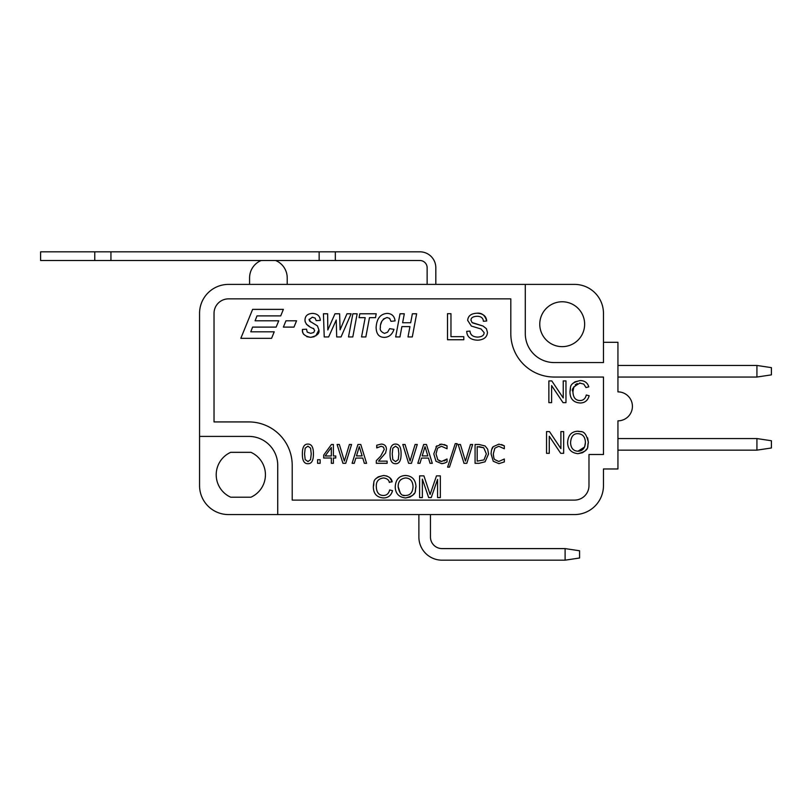 <?xml version="1.0" encoding="UTF-8"?>
<svg xmlns="http://www.w3.org/2000/svg" width="812" height="812" viewBox="0 0 812 812"><rect width="100%" height="100%" fill="white"/><g stroke="black" fill="none" stroke-linecap="round" stroke-linejoin="round"><path stroke-width="1.22" d="M617.942 377.042L756.926 377.042L771.4 374.87L771.4 367.633L756.926 365.461L617.942 365.461M756.926 377.042L756.926 365.461M603.468 342.299L617.942 342.299L617.942 391.881A14.474 14.474 0 0 1 632.416 406.365A14.474 14.474 0 0 1 617.942 420.839L617.942 468.971L603.468 468.971L603.468 485.627A28.958 28.958 0 0 1 574.51 514.575L228.507 514.575A28.958 28.958 0 0 1 199.559 485.627L199.559 313.351A28.958 28.958 0 0 1 228.507 284.393L574.51 284.393A28.958 28.958 0 0 1 603.468 313.351L603.468 362.568L554.241 362.568A28.958 28.958 0 0 1 525.293 333.61L525.293 284.393M435.821 284.393L435.821 267.747A15.925 15.925 0 0 0 419.895 251.821L335.336 251.821L335.336 260.51L40.6 260.51L40.6 251.821L110.939 251.821L110.939 260.51M427.132 284.393L427.132 267.747A7.237 7.237 0 0 0 419.895 260.51L335.336 260.51M319.146 260.51L319.146 251.821L335.336 251.821M94.76 260.51L94.76 251.821M319.146 251.821L110.939 251.821M249.578 284.393L249.578 277.877A18.818 18.818 0 0 1 261.159 260.51M287.215 284.393L287.215 277.877A18.818 18.818 0 0 0 275.633 260.51M617.942 450.152L756.926 450.152L771.4 447.98L771.4 440.743L756.926 438.571L617.942 438.571M756.926 450.152L756.926 438.571M430.462 514.575L430.462 537.016A11.581 11.581 0 0 0 442.043 548.597L565.101 548.597L565.101 560.178L442.043 560.178A23.162 23.162 0 0 1 418.88 537.016L418.88 514.575M565.101 560.178L579.575 558.006L579.575 550.769L565.101 548.597M292.208 465.357A43.432 43.432 0 0 0 248.776 421.925L214.033 421.925L214.033 313.351A14.474 14.474 0 0 1 228.507 298.867L510.809 298.867L510.809 333.61A43.432 43.432 0 0 0 554.241 377.042L603.468 377.042L603.468 454.497L588.984 454.497L588.984 485.627A14.474 14.474 0 0 1 574.51 500.101L292.208 500.101L292.208 465.357M380.351 327.855L380.361 326.952M380.686 324.516L381.813 321.207M383.335 319.065L387.06 317.512L389.648 318.416L390.958 321.339L395.079 320.902C394.439 316.081 391.79 313.584 387.131 313.402C380.371 313.94 376.707 318.608 376.118 327.378C376.271 333.955 378.991 337.295 384.249 337.376C388.907 337.305 392.155 334.635 393.982 329.357L389.658 328.637L387.578 332.179L384.533 333.387C381.112 331.956 379.722 330.017 380.351 327.561C380.189 322.465 382.422 319.116 387.06 317.512M310.793 321.988L309.098 319.329M312.234 317.177L315.097 318.071L316.172 320.618L320.293 320.405C319.979 315.949 317.35 313.615 312.397 313.402C307.525 313.706 305.058 315.959 304.987 320.182L305.17 321.856M315.736 335.975L318.893 329.936L317.431 325.876L309.565 321.055M306.824 336.696L310.631 337.335L314.193 336.757M313.361 328.363L314.66 330.484L313.726 332.514L310.671 333.346L307.21 332.108L306.54 329.195L302.46 329.428L302.551 331.174M302.683 331.946L303.099 333.255M303.17 333.438L303.749 334.463M306.398 324.242L309.149 326.17M415.196 491.443L415.988 486.764C415.653 479.719 412.191 475.954 405.614 475.487C399.098 475.72 395.627 479.557 395.221 487.007C395.495 493.605 398.956 497.259 405.614 497.949L410.009 497.035M410.182 496.964L412.892 495.117M412.953 495.046L414.313 493.29M387.019 476.045L383.599 475.487L378.331 476.796L376.342 478.278M373.652 483.434L373.337 486.561C373.327 493.645 376.727 497.441 383.548 497.949C388.207 497.888 391.201 495.462 392.541 490.681L389.658 489.951C388.755 493.625 386.634 495.472 383.305 495.482C378.818 495.361 376.484 492.387 376.301 486.55C376.088 481.455 378.493 478.593 383.538 477.953L384.086 477.974M389.252 482.206L392.176 481.81L389.892 477.852M493.747 457.329L493.29 453.918L494.853 448.173L498.771 446.285L504.323 448.772L504.323 445.808L501.491 444.519M504.323 445.808L498.913 444.144L493.249 446.671L491.646 449.746M436.785 445.829L433.801 453.918L435.983 461.267L441.626 463.642L444.732 463.063L447.047 461.937L447.047 459.003L441.515 461.48L439.099 460.881M437.841 459.876L436.014 453.918L437.587 448.173L441.505 446.285L447.047 448.772L447.047 445.808L444.215 444.519M445.483 460.221L444.194 460.942M441.626 463.642L443.179 463.5M447.047 445.808L441.637 444.144L439.759 444.347M376.819 447.909L381.153 446.265L383.447 447.097L384.269 449.381L380.696 456.111L376.311 460.648L376.311 463.307L387.131 463.307L387.131 461.125L378.544 461.125L385.548 453.025L386.451 449.259C386.339 445.95 384.594 444.225 381.214 444.083L376.717 445.25L376.717 447.909L377.864 447.219M587.583 447.158L588.375 442.489L587.624 437.871M581.341 431.72L577.992 431.213C571.475 431.446 568.014 435.283 567.598 442.733C567.882 449.33 571.343 452.984 577.992 453.675L582.387 452.761M582.559 452.69L585.269 450.833M585.34 450.772L586.69 449.016M570.278 388.491L569.963 391.617C569.953 398.702 573.353 402.498 580.174 403.006C584.833 402.945 587.827 400.519 589.167 395.738L586.284 395.008C585.381 398.682 583.26 400.529 579.93 400.539C575.444 400.417 573.11 397.444 572.927 391.597L573.891 386.705M575.221 384.837L577.261 383.518M579.474 383.031L583.777 384.096L585.97 387.547L588.801 386.867C587.533 382.767 584.67 380.655 580.225 380.544L574.957 381.853L572.967 383.335M471.011 320.476L471.001 320.182C470.919 317.807 472.919 316.507 477.02 316.274C480.988 316.284 483.11 317.949 483.394 321.278L486.692 321.014C486.297 316.051 483.028 313.452 476.877 313.229C471.061 313.533 467.996 315.929 467.682 320.425L471.376 326.079L481.09 329.002L484.155 332.676C484.053 335.386 481.892 336.868 477.679 337.102C472.919 336.939 470.351 334.93 469.965 331.093L466.707 331.367C467.042 337.041 470.747 339.984 477.832 340.187C483.911 339.761 487.119 337.153 487.464 332.382L486.388 328.687L483.038 326.028L472.016 322.506L471.001 320.182M472.685 322.943L483.038 326.028M400.387 493.331L398.184 486.743M400.316 480.115L400.854 479.638M405.594 495.482C401.92 496.294 399.443 493.483 398.184 487.038C398.012 481.628 400.489 478.593 405.635 477.953C410.334 478.227 412.8 481.151 413.034 486.723C412.719 492.448 410.243 495.371 405.594 495.482L405.3 495.482M404.183 495.361L403.574 495.229M479.192 446.651L483.739 447.777L486.347 453.867L483.962 459.897L477.192 461.135L477.192 446.651L483.739 447.777M392.216 453.898L392.846 448.153L395.566 446.174L398.235 448.143L398.895 453.888L398.256 459.633L395.566 461.612L392.825 459.592L392.216 453.898L392.846 448.153M308.134 461.612L305.17 459.592L304.551 453.898L305.18 448.153L307.9 446.174L310.58 448.143L311.24 453.888L310.539 459.775M584.549 447.057L577.982 451.208C573.373 451.005 570.907 448.194 570.562 442.763C571.019 436.47 573.495 433.446 578.012 433.679C582.722 433.953 585.188 436.876 585.411 442.449L584.681 446.742M293.985 327.104L296.563 320.791L285.956 320.791L283.378 327.104L293.985 327.104M280.719 315.888L283.378 309.372L252.623 309.372L240.819 338.33L271.573 338.33L274.233 331.814L250.776 331.814L252.613 327.104L276.151 327.104L278.729 320.791L255.09 320.791L257.008 315.888L280.719 315.888M563.234 397.971L551.805 380.929L548.861 380.929L548.861 402.64L551.612 402.64L551.612 385.588L563.031 402.64L565.974 402.64L565.974 380.929L563.234 380.929L563.234 397.971M560.899 448.64L549.48 431.598L546.527 431.598L546.527 453.309L549.277 453.309L549.277 436.267L560.696 453.309L563.65 453.309L563.65 431.598L560.899 431.598L560.899 448.64M577.992 453.675C591.085 450.345 586.741 446.092 588.375 442.489C585.229 428.228 580.204 432.552 577.992 431.213M310.59 459.633L307.9 461.612M307.9 444.083C304.165 444.012 302.318 447.28 302.368 453.898C302.287 460.495 304.135 463.764 307.9 463.703C311.625 463.814 313.462 460.536 313.422 453.888C313.493 447.331 311.656 444.062 307.9 444.083M320.151 459.714L317.583 459.714L317.583 463.307L320.151 463.307L320.151 459.714M331.326 455.979L325.155 455.979L331.326 447.493L331.326 455.979M333.387 463.307L333.387 458.009L335.752 458.009L335.752 455.979L333.387 455.979L333.387 444.489L331.428 444.489L323.683 455.106L323.683 458.009L331.326 458.009L331.326 463.307L333.387 463.307M342.918 463.307L345.739 463.307L351.566 444.489L349.393 444.489L344.369 461.074L339.355 444.489L337.092 444.489L342.918 463.307M362.122 455.918L356.478 455.918L359.31 446.641L362.122 455.918M355.839 458.08L362.781 458.08L364.334 463.307L366.588 463.307L360.772 444.489L357.94 444.489L352.114 463.307L354.265 463.307L355.839 458.08M398.895 453.888L398.256 459.633M395.566 444.083C391.831 444.012 389.983 447.28 390.034 453.898C389.953 460.495 391.8 463.764 395.566 463.703C399.291 463.814 401.128 460.536 401.077 453.888C401.158 447.331 399.321 444.062 395.566 444.083M408.619 463.307L411.451 463.307L417.277 444.489L415.105 444.489L410.08 461.074L405.056 444.489L402.803 444.489L408.619 463.307M427.833 455.918L422.189 455.918L425.021 446.641L427.833 455.918M421.54 458.08L428.492 458.08L430.035 463.307L432.299 463.307L426.473 444.489L423.651 444.489L417.825 463.307L419.977 463.307L421.54 458.08M441.515 461.48L437.648 459.653M455.248 443.636L447.605 467.144L449.462 467.144L457.146 443.636L455.248 443.636M463.997 463.307L466.819 463.307L472.645 444.489L470.473 444.489L465.449 461.074L460.424 444.489L458.171 444.489L463.997 463.307M479.09 463.307L485.089 461.795L488.56 453.918L487.647 449.168L485.099 445.971L479.06 444.489L475.071 444.489L475.071 463.307L479.09 463.307M493.249 446.671C492.052 447.554 491.331 449.97 491.077 453.918L493.26 461.267L498.903 463.642L504.323 461.937L504.323 459.003L498.791 461.48L494.924 459.653C494.132 459.308 493.584 457.4 493.29 453.918M405.614 497.949C418.708 494.62 414.364 490.367 415.988 486.764M423.925 475.873L419.601 475.873L419.601 497.583L422.362 497.583L422.362 479.1L428.655 497.583L431.233 497.583L437.577 479.415L437.577 497.583L440.337 497.583L440.337 475.873L436.48 475.873L430.106 494.457L423.925 475.873M302.46 329.428C301.81 333.539 304.541 336.178 310.631 337.335C317.025 335.935 319.776 333.468 318.893 329.936M309.768 321.268L309.078 319.634L312.376 317.177M336.229 320.019L336.706 336.95L341.05 336.95L351.129 313.787L346.968 313.787L340.096 329.814L339.619 313.787L334.98 313.787L327.815 329.997L327.632 313.787L323.43 313.787L324.232 336.95L328.637 336.95L336.229 320.019M352.794 336.95L357.158 313.787L352.865 313.787L348.5 336.95L352.794 336.95M359.077 317.654L365.187 317.654L361.553 336.95L365.836 336.95L369.48 317.654L375.499 317.654L376.22 313.787L359.797 313.787L359.077 317.654M395.657 336.95L399.951 336.95L401.889 326.607L409.938 326.607L408 336.95L412.293 336.95L416.647 313.787L412.364 313.787L410.679 322.74L402.63 322.74L404.305 313.787L400.022 313.787L395.657 336.95M450.964 336.665L450.964 313.686L447.503 313.686L447.503 339.751L463.794 339.751L463.794 336.665L450.964 336.665M230.709 452.325L250.928 452.325A24.614 24.614 0 0 1 250.928 497.208L230.709 497.208A24.614 24.614 0 0 1 230.709 452.325M539.767 324.201A22.442 22.442 0 0 1 573.424 304.774A22.442 22.442 0 0 1 573.424 343.638A22.442 22.442 0 0 1 539.767 324.201M486.692 321.014C485.058 315.239 481.79 312.64 476.877 313.229M572.927 391.597C571.09 389.354 573.505 386.492 580.164 383.01M580.225 380.544C567.405 383.589 571.404 388.187 569.963 391.617M585.411 442.449C585.097 448.173 582.62 451.096 577.982 451.208M441.637 444.144L435.973 446.671M433.801 453.918L435.983 461.267M383.538 477.953C386.999 478.42 388.938 479.933 389.344 482.49M392.176 481.81C391.597 478.268 388.735 476.157 383.599 475.487C370.779 478.532 374.779 483.13 373.337 486.561M304.987 320.182C305.282 323.866 308.245 326.728 313.879 328.758M277.734 514.575L277.734 465.357A28.958 28.958 0 0 0 248.776 436.399L199.559 436.399"/></g></svg>
